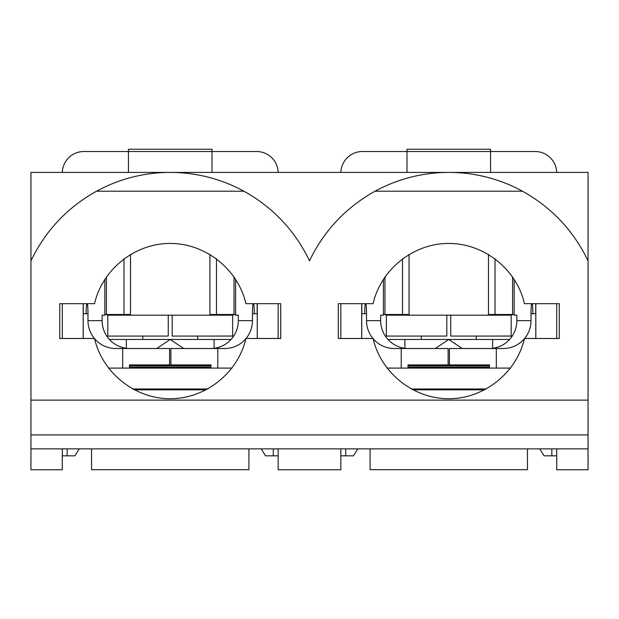 <?xml version="1.0" encoding="UTF-8"?>
<svg xmlns="http://www.w3.org/2000/svg" width="619" height="619" viewBox="0 0 619 619"><rect width="100%" height="100%" fill="white"/><g stroke="black" fill="none" stroke-linecap="round" stroke-linejoin="round"><path stroke-width="0.93" d="M588.05 434.94L30.95 434.94L30.95 448.868L588.05 448.868L588.05 400.122L30.95 400.122L30.95 260.847C45.45 230.709 67.301 207.497 96.518 191.209L243.932 191.209A153.883 153.883 0 0 0 96.518 191.209M588.05 400.122L588.05 260.847C573.55 230.709 551.699 207.497 522.482 191.209L375.068 191.209C345.851 207.497 324 230.709 309.5 260.847C295 230.709 273.149 207.497 243.932 191.209M245.898 303.674L280.717 303.674L280.717 338.492L245.898 338.492C238.091 372.87 205.477 398.829 170.225 398.729C134.973 398.829 102.359 372.87 94.552 338.492L59.734 338.492L59.734 303.674L94.552 303.674C102.359 269.296 134.973 243.337 170.225 243.437C205.477 243.337 238.091 269.296 245.898 303.674M524.448 303.674L559.266 303.674L559.266 338.492L524.448 338.492C516.641 372.87 484.027 398.829 448.775 398.729C413.523 398.829 380.909 372.87 373.102 338.492L338.284 338.492L338.284 303.674L373.102 303.674C380.909 269.296 413.523 243.337 448.775 243.437C484.027 243.337 516.641 269.296 524.448 303.674M340.845 172.407A21.588 21.588 0 0 1 362.425 151.516L406.993 151.516L406.993 172.407L30.95 172.407L30.95 260.847M588.05 260.847L588.05 172.407L406.993 172.407M278.163 455.832L273.288 455.832L273.288 448.868M67.162 448.868L67.162 455.832L74.907 455.832L62.287 455.832M278.163 448.868L278.163 469.759L340.837 469.759L340.837 448.868M30.95 448.868L30.95 469.759L62.287 469.759L62.287 448.868M30.95 434.94L30.95 400.122M74.907 455.832L79.263 448.868M261.187 448.868L265.543 455.832L273.288 455.832L265.543 455.832M197.685 339.46L197.685 336.071M142.765 339.46L142.765 336.071M556.713 455.832L551.839 455.832L551.839 448.868M345.712 448.868L345.712 455.832L353.457 455.832L340.837 455.832M556.713 448.868L556.713 469.759L588.05 469.759L588.05 448.868M522.482 191.209A153.883 153.883 0 0 0 375.068 191.209M353.457 455.832L357.813 448.868M539.737 448.868L544.093 455.832L551.839 455.832L544.093 455.832M476.235 339.46L476.235 336.071M421.315 339.46L421.315 336.071M535.822 303.674L535.822 338.492M556.713 303.674L556.713 338.492M490.558 172.407L490.558 149.241L406.993 149.241L406.993 151.516L535.126 151.516A21.588 21.588 0 0 1 556.705 172.407M408.037 368.088L408.037 364.916L489.513 364.916L489.513 365.868L408.037 365.868M489.513 368.088L489.513 365.868M486.441 388.98L411.109 388.98M340.837 338.492L340.837 303.674M361.728 338.492L361.728 303.674M524.587 338.492A27.855 27.747 -90 0 0 531.017 320.657L531.017 313.694A10.446 0.913 90 0 1 531.667 303.674M532.185 303.674A10.446 0.913 90 0 1 532.835 313.694L535.799 313.694L535.799 338.492M531.017 320.657L516.873 320.657L516.873 315.179L514.157 315.179L514.157 314.483L512.586 314.483A0.696 0.658 -90 0 1 512.578 314.545L514.157 314.7M402.52 258.711L402.52 314.483L384.964 314.483A0.696 0.658 -90 0 0 384.972 314.545L386.364 315.179L450.74 315.179L450.74 336.071L511.186 336.071L511.186 315.179L450.74 315.179M409.066 315.179L409.066 254.355M488.484 315.179L488.484 254.355M512.586 276.84L512.586 314.483L488.484 314.483M516.873 320.657A27.855 27.747 -90 0 1 489.126 348.512M524.394 338.717A27.855 27.747 -90 0 1 503.262 348.512L449.433 348.512L449.433 364.916M496.33 368.088L496.33 348.512M361.751 338.492L361.751 313.694L366.533 313.694A10.446 0.913 90 0 0 365.883 303.674M365.365 303.674A10.446 0.913 90 0 0 364.715 313.694M384.964 276.84L384.964 314.483L383.393 314.483L383.393 315.179L380.677 315.179L380.677 320.657L366.533 320.657L366.533 313.694M403.921 315.179L402.528 314.545A0.696 0.658 -90 0 1 402.52 314.483L409.066 314.483M380.677 320.657A27.855 27.747 -90 0 0 408.424 348.512M373.156 338.717A27.855 27.747 -90 0 0 394.288 348.512L401.22 348.512L401.22 368.088M366.533 320.657A27.855 27.747 -90 0 0 372.963 338.492M448.117 364.916L448.117 348.512L401.22 348.512M386.364 315.179L386.364 336.071L385.289 336.032M446.81 315.179L446.81 336.071L386.364 336.071M384.972 314.545L383.393 314.7M493.629 336.071L512.261 336.032M495.03 258.711L495.03 314.483A0.696 0.658 -90 0 1 495.022 314.545L493.629 315.179M511.186 315.179L512.578 314.545M510.574 368.088L386.976 368.088M527.465 448.868L527.465 469.682L370.085 469.682L370.085 448.868M435.296 348.512L448.775 339.46L462.254 348.512M387.951 339.46L509.599 339.46M404.903 339.46L404.903 348.288M492.647 348.288L492.647 339.46M248.915 448.868L248.915 469.682L91.535 469.682L91.535 448.868M156.746 348.512L170.225 339.46L183.704 348.512M109.401 339.46L231.049 339.46M126.353 339.46L126.353 348.288M214.097 348.288L214.097 339.46M257.272 303.674L257.272 338.492M278.163 303.674L278.163 338.492M62.295 172.407A21.588 21.588 0 0 1 83.875 151.516L256.576 151.516A21.588 21.588 0 0 1 278.155 172.407M129.487 368.088L129.487 364.916L210.963 364.916L210.963 365.868L129.487 365.868M210.963 368.088L210.963 365.868M207.891 388.98L132.559 388.98M62.287 338.492L62.287 303.674M83.178 338.492L83.178 303.674M246.037 338.492A27.855 27.747 -90 0 0 252.467 320.657L252.467 313.694A10.446 0.913 90 0 1 253.117 303.674M253.635 303.674A10.446 0.913 90 0 1 254.285 313.694L257.249 313.694L257.249 338.492M252.467 320.657L238.323 320.657L238.323 315.179L235.607 315.179L235.607 314.483L234.036 314.483A0.696 0.658 -90 0 1 234.028 314.545L235.607 314.7M123.97 258.711L123.97 314.483L106.414 314.483A0.696 0.658 -90 0 0 106.422 314.545L107.814 315.179L172.19 315.179L172.19 336.071L232.636 336.071L232.636 315.179L172.19 315.179M130.516 315.179L130.516 254.355M209.934 315.179L209.934 254.355M234.036 276.84L234.036 314.483L209.934 314.483M238.323 320.657A27.855 27.747 -90 0 1 210.576 348.512M245.844 338.717A27.855 27.747 -90 0 1 224.712 348.512L170.883 348.512L170.883 364.916M217.78 368.088L217.78 348.512M83.201 338.492L83.201 313.694L87.983 313.694A10.446 0.913 90 0 0 87.333 303.674M86.815 303.674A10.446 0.913 90 0 0 86.165 313.694M106.414 276.84L106.414 314.483L104.843 314.483L104.843 315.179L102.127 315.179L102.127 320.657L87.983 320.657L87.983 313.694M125.371 315.179L123.978 314.545A0.696 0.658 -90 0 1 123.97 314.483L130.516 314.483M102.127 320.657A27.855 27.747 -90 0 0 129.874 348.512M94.606 338.717A27.855 27.747 -90 0 0 115.738 348.512L122.67 348.512L122.67 368.088M87.983 320.657A27.855 27.747 -90 0 0 94.413 338.492M128.442 172.407L128.442 149.241L212.008 149.241L212.008 172.407M169.567 364.916L169.567 348.512L122.67 348.512M107.814 315.179L107.814 336.071L106.739 336.032M168.26 315.179L168.26 336.071L107.814 336.071M106.422 314.545L104.843 314.7M215.079 336.071L233.711 336.032M216.48 258.711L216.48 314.483A0.696 0.658 -90 0 1 216.472 314.545L215.079 315.179M232.636 315.179L234.028 314.545M232.024 368.088L108.426 368.088M107.551 337.2L107.551 336.063M232.899 336.063L232.899 337.2M386.101 337.2L386.101 336.063M511.449 336.063L511.449 337.2M484.886 389.815L412.664 389.815M408.037 367.137L489.513 367.137M535.714 313.694L535.714 303.674M514.157 314.483L514.157 279.2M532.835 313.694L531.017 313.694M361.836 313.694L361.836 303.674M383.393 279.2L383.393 314.483M206.336 389.815L134.114 389.815M129.487 367.137L210.963 367.137M257.164 313.694L257.164 303.674M235.607 314.483L235.607 279.2M254.285 313.694L252.467 313.694M83.286 313.694L83.286 303.674M104.843 279.2L104.843 314.483"/></g></svg>

